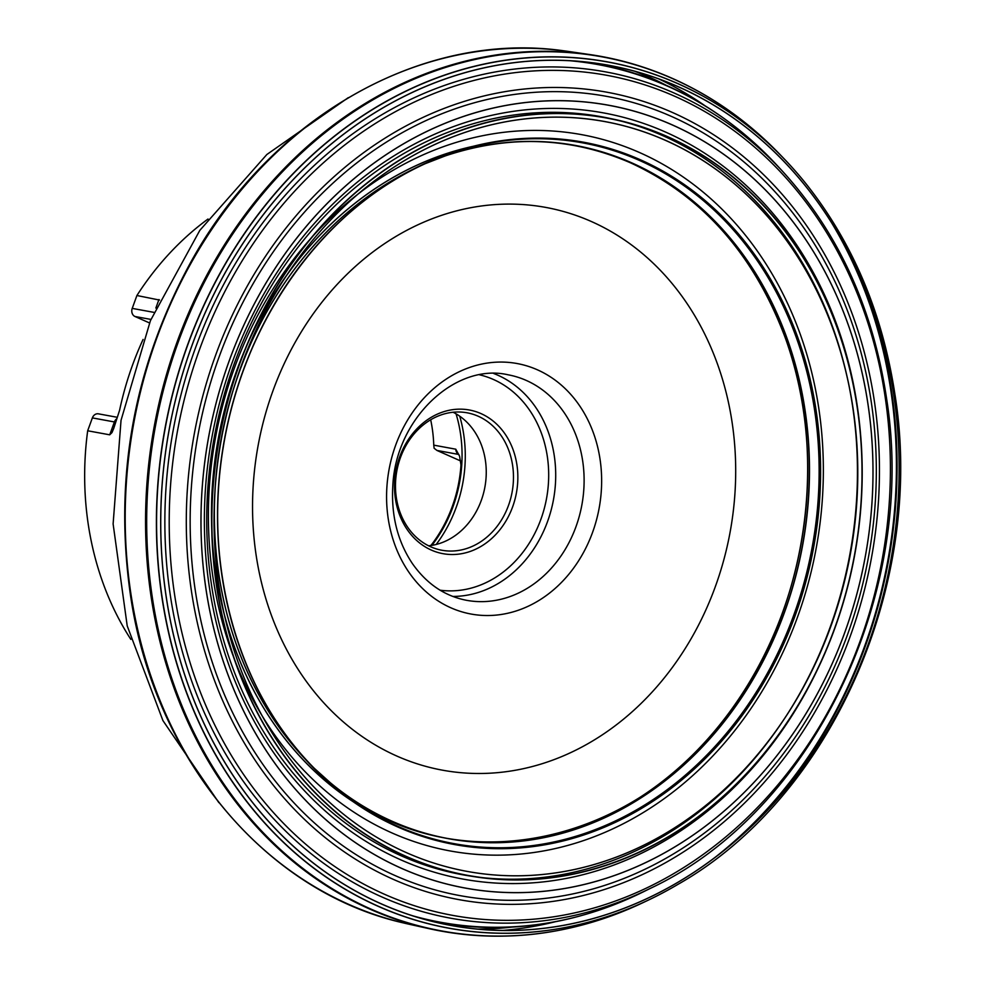 <?xml version="1.0" encoding="UTF-8"?>
<svg xmlns="http://www.w3.org/2000/svg" width="985" height="985" viewBox="0 0 985 985"><rect width="100%" height="100%" fill="white"/><g stroke="black" fill="none" stroke-linecap="round" stroke-linejoin="round"><path stroke-width="1.48" d="M634.525 71.154A441.748 370.483 -79.6 0 1 648.068 76.793A441.748 370.483 -79.6 0 1 662.831 83.799M507.989 927.328A441.748 370.483 -79.6 0 1 477.035 929.089M448.077 927.993A441.748 370.483 -79.6 0 1 447.313 927.919M156.812 692.418A441.748 370.483 -79.6 0 1 154.017 685.006M245.868 184.589A441.748 370.483 -79.6 0 1 251.126 178.654M606.329 61.686A441.748 370.483 -79.6 0 1 607.056 61.895M648.204 76.633A441.933 370.631 -79.6 0 1 665.749 85.067M511.166 927.168A441.933 370.631 -79.6 0 1 478.87 929.261M563.629 50.789A443.816 372.219 100.4 0 0 133.837 422.663A443.816 372.219 100.4 0 0 403.53 922.945C265.704 891.881 155.039 759.361 130.759 597.144C113.497 479.313 133.32 368.008 190.228 263.217C269.927 117.461 422.159 30.597 563.629 50.789M502.227 930.48A443.816 372.219 100.4 0 0 554.875 921.837M704.718 105.58A443.816 372.219 100.4 0 0 658.571 78.8M777.694 152.158A444.358 372.662 100.4 0 0 775.355 149.782A444.358 372.662 100.4 0 0 672.952 78.763A444.358 372.662 100.4 0 0 147.147 498.718A444.358 372.662 100.4 0 0 636.605 905.609A444.358 372.662 100.4 0 0 639.647 904.218M734.97 841.399A444.358 372.662 100.4 0 0 844.49 244.736M672.164 78.381A444.592 372.872 100.4 0 0 589.289 54.483C618.038 58.632 645.791 66.635 672.546 78.48C710.493 95.385 744.771 119.148 775.355 149.782L780.046 154.571A444.346 372.65 100.4 0 0 775.367 149.794A444.346 372.65 100.4 0 0 672.977 78.775A444.346 372.65 100.4 0 0 147.184 498.718A444.346 372.65 100.4 0 0 636.63 905.597A444.346 372.65 100.4 0 0 642.7 902.789L636.605 905.609C568.013 936.107 498.755 943.778 428.832 928.609A444.592 372.872 100.4 0 0 529.573 934.556M735.253 841.153A444.346 372.65 100.4 0 0 844.674 245.068M795.018 170.676A440.357 369.313 100.4 0 0 783.678 158.351A440.357 369.313 100.4 0 0 677.988 83.663A440.357 369.313 100.4 0 0 156.763 503.237A440.357 369.313 100.4 0 0 647.441 900.549A440.357 369.313 100.4 0 0 662.413 893.063M678.074 83.762A440.283 369.252 -79.6 0 1 806.346 184.183C852.875 243.061 882.351 312.774 894.762 393.335C926.011 583.342 831.611 797.284 677.803 884.456A440.283 369.252 -79.6 0 1 156.578 522.382A440.283 369.252 -79.6 0 1 678.074 83.762M678.603 86.865A437.266 366.715 -79.6 0 1 748.28 829.456A437.266 366.715 -79.6 0 1 162.894 569.798A437.266 366.715 -79.6 0 1 678.603 86.865M678.603 86.926A437.205 366.679 100.4 0 0 162.944 569.798A437.205 366.679 100.4 0 0 748.255 829.419A437.205 366.679 100.4 0 0 678.603 86.926M672.299 124.898A397.94 333.743 100.4 0 0 202.959 564.405A397.94 333.743 100.4 0 0 735.696 800.707A397.94 333.743 100.4 0 0 672.299 124.898M672.287 124.947A397.891 333.706 100.4 0 0 202.996 564.393A397.891 333.706 100.4 0 0 735.684 800.67A397.891 333.706 100.4 0 0 672.287 124.947M667.928 136.804A385.197 323.055 100.4 0 0 213.622 562.226A385.197 323.055 100.4 0 0 729.294 790.967A385.197 323.055 100.4 0 0 667.928 136.804M667.842 137.013A384.963 322.858 100.4 0 0 213.807 562.189A384.963 322.858 100.4 0 0 729.183 790.795A384.963 322.858 100.4 0 0 667.842 137.013M665.528 140.338A381.207 319.706 100.4 0 0 215.937 561.351A381.207 319.706 100.4 0 0 726.265 787.717A381.207 319.706 100.4 0 0 665.528 140.338M665.491 140.375A381.17 319.669 100.4 0 0 215.937 561.351A381.17 319.669 100.4 0 0 726.228 787.692A381.17 319.669 100.4 0 0 665.491 140.375M321.282 774.863A352.322 295.488 100.4 0 0 330.271 782.681L314.166 768.189A352.384 295.537 100.4 0 0 330.357 782.755A352.384 295.537 100.4 0 0 767.857 651.725A352.384 295.537 100.4 0 0 631.754 162.857A352.384 295.537 100.4 0 0 445.429 155.852A352.384 295.537 100.4 0 0 428.918 162.119M413.774 168.927A352.384 295.537 100.4 0 0 305.03 758.881M314.19 768.201A356.238 298.763 100.4 0 0 316.062 770.085A356.238 298.763 100.4 0 0 770.615 667.301A356.238 298.763 100.4 0 0 639.45 160.432A356.238 298.763 100.4 0 0 427.576 162.624A356.238 298.763 100.4 0 0 425.151 163.707L445.331 155.889C508.999 134.662 570.734 136.977 630.548 162.845C701.997 195.855 753.414 253.748 784.774 336.513C826.858 448.864 809.842 591.628 742.124 693.883C646.899 847.494 451.487 889.295 330.271 782.681A352.322 295.488 100.4 0 0 767.697 651.676A352.322 295.488 100.4 0 0 631.619 162.907A352.322 295.488 100.4 0 0 445.331 155.889A352.322 295.488 100.4 0 0 434.151 160.001M414.106 168.755A352.322 295.488 100.4 0 0 305.104 758.979M639.265 166.342A353.024 296.079 -79.6 0 1 800.83 545.099A353.024 296.079 -79.6 0 1 515.278 841.793M352.593 801.285A353.024 296.079 -79.6 0 1 218.411 438.19A353.024 296.079 -79.6 0 1 472.8 146.42M641.691 167.524A353.061 296.103 -79.6 0 1 651.467 172.757M528.957 840.131A353.061 296.103 -79.6 0 1 517.962 841.547M353.553 801.962A353.061 296.103 -79.6 0 1 218.35 438.177A353.061 296.103 -79.6 0 1 473.933 146.137M208.007 219.027A285.835 239.724 100.4 0 0 136.915 295.512L159.521 300.068M113.804 428.216L111.982 432.587L109.717 434.816L87.677 430.777A285.835 239.724 100.4 0 0 130.845 639.376M113.57 428.881L119.591 410.265A285.835 239.724 -79.6 0 1 143.084 339.443M430.679 419.782A127.668 107.082 -79.6 0 1 433.757 445.146L434.126 448.261L436.958 450.44L460.832 461.042M430.728 545.542L432.341 543.646A127.668 107.082 100.4 0 0 460.98 464.982L459.576 456.178L455.784 449.197L433.757 445.146M456.055 413.835A127.668 107.082 -79.6 0 1 431.91 545.358M459.724 416.199A127.065 106.565 -79.6 0 1 436.183 544.459M453.125 412.247A69.873 58.595 -79.6 0 1 484.891 487.107A69.873 58.595 -79.6 0 1 428.598 545.801M430.716 546.798A69.873 58.595 100.4 0 0 441.859 550.246A69.873 58.595 100.4 0 0 510.575 498.878A69.873 58.595 100.4 0 0 478.23 416.249A69.873 58.595 100.4 0 0 467.087 412.801A69.873 58.595 100.4 0 0 398.371 464.169A69.873 58.595 100.4 0 0 430.716 546.798M431.331 550.073A73.05 61.267 -79.6 0 1 419.696 426.025A73.05 61.267 -79.6 0 1 517.482 469.402A73.05 61.267 -79.6 0 1 431.331 550.073M87.677 430.777L92.368 417.899A6.353 5.331 -79.6 0 1 98.426 413.835L117.326 417.308M149.486 322.932L134.97 316.493A6.353 5.331 -79.6 0 1 132.224 308.391L136.915 295.512M630.88 67.177A443.816 372.219 100.4 0 0 630.203 66.931M589.289 54.483A444.592 372.872 100.4 0 0 589.178 54.471L569.601 51.614A443.816 372.219 100.4 0 0 133.862 422.676A443.816 372.219 100.4 0 0 409.403 924.299L428.721 928.584A444.592 372.872 100.4 0 0 428.832 928.609M471.495 931.502A443.816 372.219 100.4 0 0 472.221 931.514M502.325 930.48A443.816 372.219 100.4 0 0 555.121 921.788M704.928 105.703A443.816 372.219 100.4 0 0 658.657 78.825M589.178 54.471A444.592 372.872 100.4 0 0 154.239 426.406A444.592 372.872 100.4 0 0 428.721 928.584M713.054 858.957A444.592 372.872 100.4 0 0 830.244 220.529M685.572 84.698A444.592 372.872 100.4 0 0 683.024 83.442M640.533 159.841A357.038 299.428 100.4 0 0 219.433 554.161A357.038 299.428 100.4 0 0 697.417 766.17A357.038 299.428 100.4 0 0 640.533 159.841M639.487 160.42A356.25 298.775 -79.6 0 1 769.236 669.935A356.25 298.775 -79.6 0 1 312.319 766.293A356.25 298.775 -79.6 0 1 422.725 164.84A356.25 298.775 -79.6 0 1 639.487 160.42M317.539 244.612A356.238 298.763 100.4 0 0 242.322 654.36M591.394 221.526A286.081 239.934 100.4 0 0 253.982 537.49A286.081 239.934 100.4 0 0 636.975 707.378A286.081 239.934 100.4 0 0 591.394 221.526M537.416 369.818A127.36 106.811 -79.6 0 1 557.707 586.1A127.36 106.811 -79.6 0 1 387.216 510.476A127.36 106.811 -79.6 0 1 537.416 369.818M639.696 152.613A364.13 305.387 -79.6 0 1 697.712 770.996A364.13 305.387 -79.6 0 1 210.224 554.777A364.13 305.387 -79.6 0 1 639.696 152.613M401.067 855.743A385.307 323.154 100.4 0 0 829.899 627.876A385.307 323.154 100.4 0 0 663.102 135.795A385.307 323.154 100.4 0 0 234.258 363.674A385.307 323.154 100.4 0 0 401.067 855.743M665.675 132.125A389.481 326.638 -79.6 0 1 727.73 793.553A389.481 326.638 -79.6 0 1 206.321 562.275A389.481 326.638 -79.6 0 1 665.675 132.125M671.401 116.402A406.3 340.748 100.4 0 0 192.198 565.144A406.3 340.748 100.4 0 0 736.127 806.407A406.3 340.748 100.4 0 0 671.401 116.402M675.02 96.395A427.047 358.146 100.4 0 0 171.353 568.037A427.047 358.146 100.4 0 0 743.059 821.625A427.047 358.146 100.4 0 0 675.02 96.395M672.435 112.475A410.437 344.221 -79.6 0 1 737.827 809.498A410.437 344.221 -79.6 0 1 188.357 565.772A410.437 344.221 -79.6 0 1 672.435 112.475M782.127 170.836C838.321 232.374 873.166 308.465 886.66 399.073C917.675 594.078 812.477 812.243 650.42 888.335A430.199 360.793 -79.6 0 1 165.086 506.684A430.199 360.793 -79.6 0 1 674.405 93.144A430.199 360.793 -79.6 0 1 782.127 170.836L776.525 164.803A435.998 365.657 100.4 0 0 667.337 86.064A435.998 365.657 100.4 0 0 568.37 60.602M459.072 70.575A435.998 365.657 100.4 0 0 454.491 71.843M308.982 864.498A435.998 365.657 100.4 0 0 312.824 867.317M411.447 915.447A435.998 365.657 100.4 0 0 643.045 891.979L650.42 888.335M352.827 893.543A436.687 366.235 -79.6 0 1 350.032 892.09M502.67 60.627A436.687 366.235 -79.6 0 1 505.785 60.27M589.252 62.35A436.687 366.235 -79.6 0 1 595.716 63.459C665.269 76.731 725.539 110.517 776.525 164.803M432.674 921.517L438.029 922.489A436.687 366.235 -79.6 0 1 431.59 921.246M395.441 913.39A436.687 366.235 100.4 0 0 396.487 913.686M553.755 56.945A436.687 366.235 100.4 0 0 552.671 56.847M440.11 590.2A109.569 91.888 100.4 0 0 546.552 498.422A109.569 91.888 100.4 0 0 479.646 374.842M526.298 380.444A114.654 96.161 100.4 0 0 508.001 374.78C455.772 362.652 395.822 418.182 392.806 485.95C391.094 515.684 397.669 541.615 412.518 563.752C426.776 583.933 444.801 596.122 466.607 600.321A114.654 96.161 100.4 0 0 579.352 516.029A114.654 96.161 100.4 0 0 526.298 380.444M493.731 373.512A114.654 96.161 -79.6 0 1 497.881 375.223A114.654 96.161 -79.6 0 1 552.967 502.313A114.654 96.161 -79.6 0 1 452.804 596.43M109.717 434.816L114.395 421.949A6.353 5.331 -79.6 0 1 116.809 418.723M92.368 417.899L114.395 421.949A10.158 1.096 -160 0 0 115.725 422.085M132.224 308.391L153.943 312.368M155.852 308.059L158.942 299.551M134.97 316.493L150.927 319.423M458.838 454.467L436.958 450.44M458.825 454.417A6.353 5.331 -79.6 0 1 455.784 449.197M647.441 900.549L642.7 902.789M783.678 158.351L780.046 154.571M312.319 766.293C237.865 690.867 202.861 565.747 223.312 446.919C242.802 322.637 322.12 210.691 422.725 164.84M590.36 62.474L595.716 63.459M218.855 802.627L162.931 720.589L127.213 625.894L113.115 523.934L121.032 420.312L150.434 320.63L199.832 230.342L266.861 154.497L348.271 97.663M397.718 914.142L396.77 913.895M438.029 922.489C507.755 934.79 576.102 924.62 643.045 891.979"/></g></svg>
